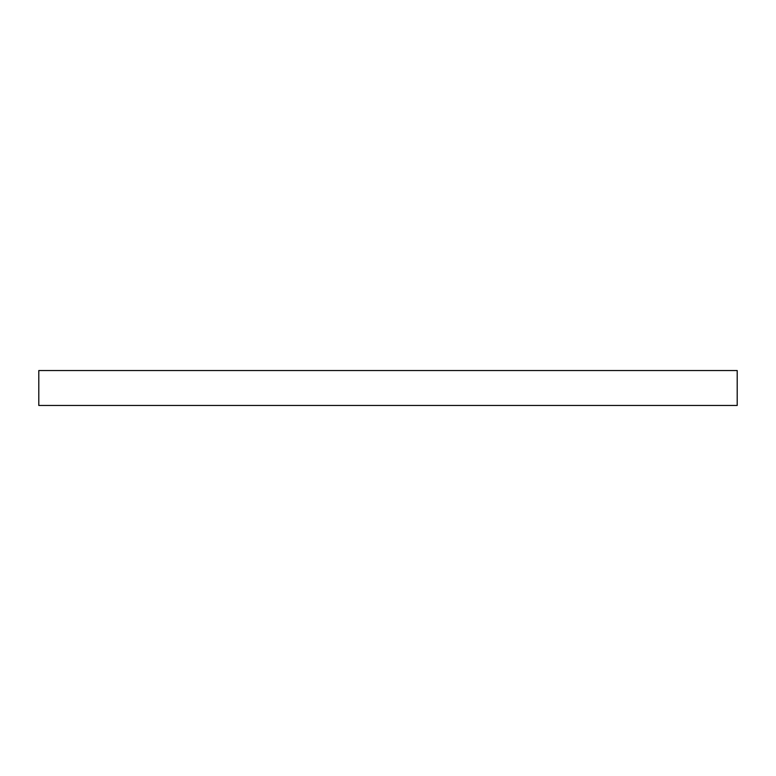 <?xml version="1.0" encoding="UTF-8"?>
<svg xmlns="http://www.w3.org/2000/svg" width="776" height="776" viewBox="0 0 776 776"><rect width="100%" height="100%" fill="white"/><g stroke="black" fill="none" stroke-linecap="round" stroke-linejoin="round"><path stroke-width="1.16" d="M737.2 405.46L38.8 405.46L38.8 370.54L737.2 370.54L737.2 405.46"/></g></svg>
